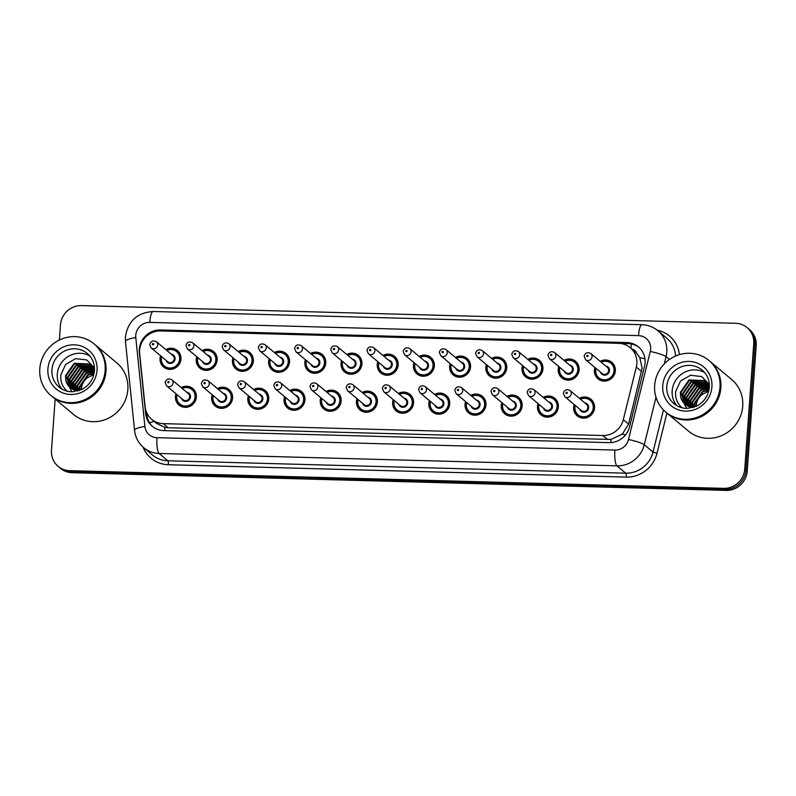 <?xml version="1.0" encoding="UTF-8"?>
<svg xmlns="http://www.w3.org/2000/svg" width="796" height="796" viewBox="0 0 796 796"><rect width="100%" height="100%" fill="white"/><g stroke="black" fill="none" stroke-linecap="round" stroke-linejoin="round"><path stroke-width="1.19" d="M543.18 397.363A10.766 10.278 129.9 0 1 558.354 406.865A10.766 10.278 129.9 0 1 540.982 414.835A10.766 10.278 129.9 0 1 537.997 403.562M506.982 396.388A10.766 10.278 129.9 0 1 522.146 405.88A10.766 10.278 129.9 0 1 504.783 413.86A10.766 10.278 129.9 0 1 501.798 402.577M470.784 395.413A10.766 10.278 129.9 0 1 485.948 404.905A10.766 10.278 129.9 0 1 468.585 412.875A10.766 10.278 129.9 0 1 465.6 401.602M434.586 394.428A10.766 10.278 129.9 0 1 449.75 403.93A10.766 10.278 129.9 0 1 432.387 411.9A10.766 10.278 129.9 0 1 429.402 400.627M398.388 393.453A10.766 10.278 129.9 0 1 413.552 402.945A10.766 10.278 129.9 0 1 396.189 410.915A10.766 10.278 129.9 0 1 393.204 399.642M362.18 392.478A10.766 10.278 129.9 0 1 377.354 401.97A10.766 10.278 129.9 0 1 359.991 409.94A10.766 10.278 129.9 0 1 357.006 398.667M325.982 391.493A10.766 10.278 129.9 0 1 341.156 400.995A10.766 10.278 129.9 0 1 323.793 408.965A10.766 10.278 129.9 0 1 320.798 397.692M289.784 390.518A10.766 10.278 129.9 0 1 304.958 400.01A10.766 10.278 129.9 0 1 287.595 407.98A10.766 10.278 129.9 0 1 284.6 396.707M253.586 389.543A10.766 10.278 129.9 0 1 268.759 399.035A10.766 10.278 129.9 0 1 251.387 407.005A10.766 10.278 129.9 0 1 248.402 395.731M217.388 388.557A10.766 10.278 129.9 0 1 232.561 398.05A10.766 10.278 129.9 0 1 215.189 406.03A10.766 10.278 129.9 0 1 212.204 394.756M181.189 387.582A10.766 10.278 129.9 0 1 196.353 397.075A10.766 10.278 129.9 0 1 178.991 405.045A10.766 10.278 129.9 0 1 176.006 393.771M579.379 398.348A10.766 10.278 129.9 0 1 594.552 407.841A10.766 10.278 129.9 0 1 577.19 415.81A10.766 10.278 129.9 0 1 574.195 404.537M563.966 360.359A10.766 10.278 129.9 0 1 579.14 369.851A10.766 10.278 129.9 0 1 561.777 377.821A10.766 10.278 129.9 0 1 558.782 366.548M527.768 359.374A10.766 10.278 129.9 0 1 542.942 368.866A10.766 10.278 129.9 0 1 525.579 376.846A10.766 10.278 129.9 0 1 522.584 365.563M491.57 358.399A10.766 10.278 129.9 0 1 506.744 367.891A10.766 10.278 129.9 0 1 489.371 375.861A10.766 10.278 129.9 0 1 486.386 364.588M455.372 357.414A10.766 10.278 129.9 0 1 470.535 366.916A10.766 10.278 129.9 0 1 453.173 374.886A10.766 10.278 129.9 0 1 450.188 363.613M419.174 356.439A10.766 10.278 129.9 0 1 434.337 365.931A10.766 10.278 129.9 0 1 416.975 373.911A10.766 10.278 129.9 0 1 413.99 362.628M382.975 355.464A10.766 10.278 129.9 0 1 398.139 364.956A10.766 10.278 129.9 0 1 380.777 372.926A10.766 10.278 129.9 0 1 377.792 361.653M346.777 354.479A10.766 10.278 129.9 0 1 361.941 363.981A10.766 10.278 129.9 0 1 344.578 371.951A10.766 10.278 129.9 0 1 341.593 360.678M310.569 353.504A10.766 10.278 129.9 0 1 325.743 362.996A10.766 10.278 129.9 0 1 308.38 370.976A10.766 10.278 129.9 0 1 305.395 359.692M274.371 352.529A10.766 10.278 129.9 0 1 289.545 362.021A10.766 10.278 129.9 0 1 272.182 369.991A10.766 10.278 129.9 0 1 269.187 358.717M238.173 351.543A10.766 10.278 129.9 0 1 253.347 361.046A10.766 10.278 129.9 0 1 235.984 369.016A10.766 10.278 129.9 0 1 232.989 357.742M201.975 350.568A10.766 10.278 129.9 0 1 217.149 360.061A10.766 10.278 129.9 0 1 199.776 368.041A10.766 10.278 129.9 0 1 196.791 356.757M165.777 349.593A10.766 10.278 129.9 0 1 180.951 359.086A10.766 10.278 129.9 0 1 163.578 367.055A10.766 10.278 129.9 0 1 160.593 355.782M600.164 361.334A10.766 10.278 129.9 0 1 615.338 370.827A10.766 10.278 129.9 0 1 597.975 378.796A10.766 10.278 129.9 0 1 594.98 367.523M151.708 419.303A20.189 19.273 -50.1 0 0 163.24 423.631L602.831 435.521A20.189 19.273 -50.1 0 0 623.308 419.671L636.312 367.105A20.189 19.273 -50.1 0 0 636.86 363.673A20.189 19.273 -50.1 0 0 630.213 347.663A20.189 19.273 -50.1 0 0 618.671 343.335L160.653 330.947A20.189 19.273 -50.1 0 0 139.678 353.673L145.111 406.746A20.189 19.273 -50.1 0 0 151.708 419.303L156.663 423.462L164.941 427.392L168.165 427.75L611 439.452L622.343 434.109L628.601 424.099L642.123 368.08L639.745 357.543L636.601 353.155A6.726 6.428 -50.1 0 0 631.895 349.076M630.213 347.663L635.118 351.772A20.189 19.273 129.9 0 1 636.601 353.155M59.382 340.011L60.466 324.877A20.189 19.273 129.9 0 1 81.491 305.604L735.564 323.285A20.189 19.273 129.9 0 1 747.096 327.614A20.189 19.273 129.9 0 1 753.742 343.623L744.758 469.063A20.189 19.273 129.9 0 1 723.733 488.346L69.66 470.665L70.884 471.69A20.189 19.273 129.9 0 1 59.352 467.361A20.189 19.273 129.9 0 0 70.884 471.69L724.957 489.371L70.884 471.69L72.118 472.715A20.189 19.273 129.9 0 1 60.576 468.386L58.128 466.337A20.189 19.273 129.9 0 1 51.481 450.327L55.153 399.035M744.758 469.063L745.981 470.098A20.189 19.273 129.9 0 1 724.957 489.371A20.189 19.273 129.9 0 0 745.981 470.098L754.976 344.648L745.981 470.098L747.205 471.123A20.189 19.273 129.9 0 1 726.181 490.396L72.118 472.715M747.096 327.614L748.33 328.639A20.189 19.273 129.9 0 1 754.976 344.648A20.189 19.273 129.9 0 0 748.33 328.639L749.553 329.663A20.189 19.273 129.9 0 1 756.2 345.673L747.205 471.123M645.078 362.906A20.189 19.273 -50.1 0 0 638.432 346.897A20.189 19.273 -50.1 0 0 626.89 342.569L160.364 329.952A20.189 19.273 -50.1 0 0 139.39 352.678L145.638 413.711A20.189 19.273 -50.1 0 0 152.225 426.268A20.189 19.273 -50.1 0 0 163.767 430.596L609.099 442.636A20.189 19.273 -50.1 0 0 629.576 426.795L644.531 366.339A20.189 19.273 -50.1 0 0 645.078 362.906M619.228 343.355L628.124 343.593A20.189 19.273 129.9 0 1 639.029 347.424M69.66 470.665A20.189 19.273 129.9 0 1 58.128 466.337M152.852 426.775A20.189 19.273 129.9 0 1 146.862 414.736L146.643 412.557M709.694 361.115A33.641 32.119 129.9 0 1 709.773 361.185A33.641 32.119 129.9 0 1 720.848 387.861A33.641 32.119 129.9 0 1 700.609 416.935A33.641 32.119 129.9 0 1 666.59 412.776A33.641 32.119 129.9 0 1 666.511 412.716M709.773 361.185L731.643 379.483A33.641 32.119 129.9 0 1 742.718 406.169A33.641 32.119 129.9 0 1 722.479 435.233A33.641 32.119 129.9 0 1 688.45 431.084L666.59 412.776M708.928 360.479L709.624 361.056A33.641 32.119 129.9 0 1 720.698 387.732A33.641 32.119 129.9 0 1 700.46 416.805A33.641 32.119 129.9 0 1 666.431 412.646L665.745 412.069A33.641 32.119 129.9 0 1 654.67 385.393A33.641 32.119 129.9 0 1 674.899 356.329A33.641 32.119 129.9 0 1 708.928 360.479A33.641 32.119 129.9 0 1 720.012 387.155A33.641 32.119 129.9 0 1 699.774 416.228A33.641 32.119 129.9 0 1 665.745 412.069M676.898 405.741A21.94 20.945 129.9 0 1 672.172 390.836A21.94 20.945 129.9 0 1 704.659 372.568M706.719 382.776L691.406 381.961L682.769 394.418L686.431 405.254M706.5 382.548L690.918 381.563L682.281 394.01L686.172 405.074M707.574 383.742L693.356 383.592L684.719 396.05L687.555 405.93M707.365 383.493L692.868 383.184L684.232 395.642L687.266 405.771M708.341 384.796L695.306 385.224L686.669 397.682L688.749 406.507M708.161 384.528L694.818 384.816L686.182 397.274L688.44 406.368M709.037 385.951L697.256 386.856L688.62 399.313L690.042 406.975M708.878 385.652L696.769 386.448L688.132 398.905L689.704 406.865M709.336 387.135L699.206 388.488L690.57 400.945L691.425 407.333M709.345 386.836L698.719 388.08L690.082 400.537L691.067 407.254M709.206 388.478L701.157 390.12L692.51 402.577L692.918 407.552M709.246 388.12L700.669 389.712L692.032 402.169L692.53 407.512M708.938 390.12L703.097 391.751L694.46 404.209L694.48 407.035M709.027 389.682L702.609 391.343L693.973 403.801L694.062 407.184M696.162 406.338A15.214 14.527 129.9 0 1 696.192 405.652A15.214 14.527 129.9 0 1 702.092 394.517C698.44 397.443 696.381 401.085 695.923 405.433L695.863 406.467M705.793 381.901L704.56 381.005L689.465 380.339L680.819 392.786L685.396 404.487M709.365 386.577L704.072 380.597L688.978 379.931L680.341 392.378L680.689 397.144L686.739 408.388M707.743 383.533L706.987 382.956M709.365 385.194L706.758 382.737M709.355 384.876L708.699 384.368M708.44 384.179L707.644 383.662M709.345 384.617L701.634 376.568L690.43 375.264L680.49 381.095L675.695 391.473C675.058 398 677.117 403.353 681.883 407.552L682.291 407.85M692.888 407.552A15.214 14.527 129.9 0 1 685.247 404.358A15.214 14.527 129.9 0 1 680.689 397.144M702.092 394.517L708.719 391.105M94.833 344.499A33.641 32.119 129.9 0 1 94.913 344.559A33.641 32.119 129.9 0 1 105.987 371.244A33.641 32.119 129.9 0 1 85.749 400.308A33.641 32.119 129.9 0 1 51.72 396.159A33.641 32.119 129.9 0 1 51.64 396.09M94.913 344.559L116.773 362.867A33.641 32.119 129.9 0 1 127.848 389.543A33.641 32.119 129.9 0 1 107.609 418.616A33.641 32.119 129.9 0 1 73.58 414.457L51.72 396.159M94.067 343.852L94.754 344.429A33.641 32.119 129.9 0 1 105.828 371.115A33.641 32.119 129.9 0 1 85.59 400.179A33.641 32.119 129.9 0 1 51.571 396.03L50.874 395.453A33.641 32.119 129.9 0 1 39.8 368.767A33.641 32.119 129.9 0 1 60.038 339.703A33.641 32.119 129.9 0 1 94.067 343.852A33.641 32.119 129.9 0 1 105.142 370.538A33.641 32.119 129.9 0 1 84.903 399.602A33.641 32.119 129.9 0 1 50.874 395.453M62.028 389.115A21.94 20.945 129.9 0 1 57.302 374.22A21.94 20.945 129.9 0 1 89.799 355.951M91.858 366.16L76.545 365.344L67.909 377.801L71.57 388.627M91.63 365.931L76.058 364.936L67.421 377.394L71.302 388.448M92.704 367.125L78.496 366.976L69.859 379.433L72.685 389.304M92.495 366.876L78.008 366.568L69.371 379.025L72.396 389.144M93.48 368.18L80.436 368.608L71.799 381.065L73.889 389.881M93.291 367.901L79.958 368.2L71.312 380.657L73.58 389.741M94.177 369.324L82.386 370.24L73.749 382.687L75.172 390.358M94.008 369.036L81.898 369.832L73.262 382.279L74.844 390.249M94.465 370.508L84.336 371.871L75.7 384.319L76.555 390.707M94.485 370.22L83.849 371.463L75.212 383.911L76.197 390.637M94.346 371.851L86.286 373.503L77.65 385.951L78.048 390.926M94.386 371.493L85.799 373.095L77.162 385.543L77.67 390.896M94.077 373.493L88.237 375.135L79.6 387.582L79.61 390.418M94.157 373.055L87.749 374.727L79.112 387.174L79.192 390.567M81.291 389.712A15.214 14.527 129.9 0 1 81.331 389.035A15.214 14.527 129.9 0 1 87.232 377.891C83.57 380.826 81.51 384.458 81.063 388.806L81.003 389.851M90.933 365.274L89.689 364.379L74.595 363.712L65.959 376.17L70.536 387.861M94.495 369.951L89.202 363.971L74.108 363.304L65.471 375.762L65.819 380.528L71.879 391.771M92.883 366.906L92.117 366.339M94.505 368.568L91.888 366.11M94.495 368.25L93.838 367.742M93.58 367.563L92.774 367.036M94.475 367.991L86.774 359.941L75.56 358.638L65.62 364.478L60.834 374.856C60.197 381.374 62.257 386.737 67.013 390.926L67.431 391.234M78.028 390.935A15.214 14.527 129.9 0 1 70.376 387.742A15.214 14.527 129.9 0 1 65.819 380.528M87.232 377.891L93.858 374.488M641.606 371.533L636.312 367.105M630.92 348.26A20.189 4.786 -88.5 0 1 631.397 343.962M610.87 442.606A20.189 4.786 -88.5 0 1 611 439.452M622.343 434.109A20.189 2.736 13.9 0 1 625.527 434.924M164.812 430.626A20.189 4.786 -88.5 0 1 164.941 427.392M639.745 357.543A20.189 2.736 13.9 0 1 644.949 358.847M149.549 422.766A20.189 4.398 -5.8 0 1 154.364 421.532M628.601 424.099L623.308 419.671M607.746 439.641L602.831 435.521M168.165 427.75L163.24 423.631M756.2 345.673L753.742 343.623M726.181 490.396L723.733 488.346M628.124 343.593L626.89 342.569M650.65 349.165A13.452 12.845 -50.1 0 0 638.521 335.604L149.767 322.39A13.452 12.845 -50.1 0 0 135.758 335.245A13.452 12.845 -50.1 0 0 135.788 337.544L144.882 426.437A13.452 12.845 -50.1 0 0 156.971 437.691L614.85 450.068A13.452 12.845 -50.1 0 0 628.502 439.511L650.282 351.454A13.452 12.845 -50.1 0 0 650.65 349.165M638.521 335.604A13.452 3.194 91.5 0 1 641.954 324.718C647.974 324.937 653.297 326.937 657.924 330.738A26.915 25.701 129.9 0 1 666.779 352.091A26.915 25.701 129.9 0 1 666.063 356.658L669.426 359.474M641.954 324.718L153.2 311.505C137.28 312.589 128.007 321.037 125.4 336.847L125.469 341.484A13.452 2.935 -5.8 0 1 135.788 337.544M657.247 330.201A30.278 28.905 129.9 0 1 679.446 354.618M675.555 356.031A26.915 25.701 -50.1 0 0 666.67 338.061L657.924 330.738M666.929 413.064L656.969 453.342A30.278 28.905 129.9 0 1 626.253 477.112L168.374 464.735A30.278 28.905 129.9 0 1 143.061 447.133M656.003 397.323L644.282 444.715L653.018 452.038L663.436 409.93M628.502 439.511A13.452 1.821 13.9 0 1 644.282 444.715A26.915 25.701 129.9 0 1 616.97 465.849L625.716 473.162A26.915 25.701 -50.1 0 0 653.018 452.038L656.969 453.342M650.282 351.454A13.452 1.821 13.9 0 1 666.063 356.658L664.262 363.921M614.85 450.068A13.452 3.194 91.5 0 0 616.97 465.849L159.091 453.471L167.837 460.785L625.716 473.162A3.363 0.796 -88.5 0 1 626.253 477.112M156.971 437.691A13.452 3.194 91.5 0 0 159.091 453.471A26.915 25.701 129.9 0 1 143.708 447.69L152.454 455.014A26.915 25.701 -50.1 0 0 167.837 460.785A3.363 0.796 -88.5 0 1 168.374 464.735M125.469 341.484L134.564 430.377A13.452 2.935 -5.8 0 1 144.882 426.437M153.2 311.505A13.452 3.194 91.5 0 0 149.767 322.39M146.862 414.736L145.638 413.711M161.578 330.977L160.364 329.952M600.851 361.911A10.089 9.632 129.9 0 1 614.84 370.936A10.089 9.632 129.9 0 1 598.562 378.408A10.089 9.632 129.9 0 1 595.677 368.1L595.219 370.379C595.07 373.662 596.184 376.339 598.562 378.408L601.149 380.578M596.065 368.429A9.423 8.995 -50.1 0 0 604.224 379.791A9.423 8.995 -50.1 0 0 614.034 370.797A9.423 8.995 -50.1 0 0 601.239 362.23M605.696 365.961A4.706 4.497 129.9 0 1 605.428 375.105A4.706 4.497 129.9 0 1 600.512 372.15M585.567 359.643L602.134 373.513A4.04 3.851 -50.1 0 0 608.651 370.518A4.04 3.851 -50.1 0 0 607.318 367.324L590.751 353.454A4.04 3.851 129.9 0 1 589.647 360.14A4.04 3.851 129.9 0 1 585.567 359.643L584.155 356.29C585.12 352.867 587.319 351.922 590.751 353.454M586.742 355.882A0.677 0.647 -50.1 0 0 587.348 356.568A0.677 0.647 -50.1 0 0 588.045 355.921A0.677 0.647 -50.1 0 0 587.438 355.245A0.677 0.647 -50.1 0 0 586.742 355.882M574.443 407.423A10.089 9.632 129.9 0 1 574.881 405.114L574.433 407.393C574.284 410.676 575.399 413.353 577.767 415.422A10.089 9.632 129.9 0 1 574.443 407.423M580.065 398.925A10.089 9.632 129.9 0 1 594.045 407.95A10.089 9.632 129.9 0 1 577.767 415.422L580.364 417.592M575.269 405.433A9.423 8.995 -50.1 0 0 583.428 416.805A9.423 8.995 -50.1 0 0 593.239 407.801A9.423 8.995 -50.1 0 0 580.453 399.244M584.911 402.975A4.706 4.497 129.9 0 1 584.642 412.119A4.706 4.497 129.9 0 1 579.727 409.164M581.349 410.527A4.04 3.851 -50.1 0 0 587.866 407.532A4.04 3.851 -50.1 0 0 586.533 404.338L569.966 390.458A4.04 3.851 129.9 0 1 568.861 397.154A4.04 3.851 129.9 0 1 564.782 396.657L581.349 410.527M567.259 392.935A0.677 0.647 -50.1 0 0 566.653 392.259A0.677 0.647 -50.1 0 0 565.946 392.896A0.677 0.647 -50.1 0 0 566.553 393.572A0.677 0.647 -50.1 0 0 567.259 392.935M564.653 360.926A10.089 9.632 129.9 0 1 578.642 369.961A10.089 9.632 129.9 0 1 562.354 377.433A10.089 9.632 129.9 0 1 559.469 367.125M559.857 367.444A9.423 8.995 -50.1 0 0 568.026 378.806A9.423 8.995 -50.1 0 0 577.836 369.812A9.423 8.995 -50.1 0 0 565.041 361.255M569.498 364.986A4.706 4.497 129.9 0 1 569.23 374.13A4.706 4.497 129.9 0 1 564.314 371.175M549.369 358.668L565.936 372.538A4.04 3.851 -50.1 0 0 572.453 369.543A4.04 3.851 -50.1 0 0 571.12 366.339L554.553 352.469A4.04 3.851 129.9 0 1 553.449 359.165A4.04 3.851 129.9 0 1 549.369 358.668L547.947 355.305C548.922 351.882 551.121 350.936 554.553 352.469M550.543 354.907A0.677 0.647 -50.1 0 0 551.14 355.583A0.677 0.647 -50.1 0 0 551.847 354.946A0.677 0.647 -50.1 0 0 551.24 354.26A0.677 0.647 -50.1 0 0 550.543 354.907M541.708 363.145L539.121 360.976L532.733 358.797L528.435 359.931A10.089 9.632 129.9 0 1 542.434 368.986A10.089 9.632 129.9 0 1 526.156 376.458A10.089 9.632 129.9 0 1 523.27 366.14M523.659 366.468A9.423 8.995 -50.1 0 0 531.818 377.831A9.423 8.995 -50.1 0 0 541.628 368.837A9.423 8.995 -50.1 0 0 528.842 360.28M533.3 364.001A4.706 4.497 129.9 0 1 533.031 373.145A4.706 4.497 129.9 0 1 528.116 370.2M513.171 357.683L529.738 371.553A4.04 3.851 -50.1 0 0 536.255 368.568A4.04 3.851 -50.1 0 0 534.922 365.364L518.355 351.494A4.04 3.851 129.9 0 1 517.251 358.18A4.04 3.851 129.9 0 1 513.171 357.683L511.748 354.329C512.723 350.907 514.922 349.961 518.355 351.494M514.335 353.931A0.677 0.647 -50.1 0 0 514.942 354.608A0.677 0.647 -50.1 0 0 515.649 353.961A0.677 0.647 -50.1 0 0 515.042 353.285A0.677 0.647 -50.1 0 0 514.335 353.931M492.256 358.976A10.089 9.632 129.9 0 1 506.236 368.001A10.089 9.632 129.9 0 1 489.958 375.473A10.089 9.632 129.9 0 1 487.072 365.165L486.615 367.444C486.475 370.727 487.58 373.404 489.958 375.473L492.545 377.642M487.46 365.493A9.423 8.995 -50.1 0 0 495.619 376.856A9.423 8.995 -50.1 0 0 505.43 367.861A9.423 8.995 -50.1 0 0 492.644 359.295M497.102 363.026A4.706 4.497 129.9 0 1 496.833 372.17A4.706 4.497 129.9 0 1 491.918 369.215M476.973 356.707L493.54 370.578A4.04 3.851 -50.1 0 0 500.047 367.583A4.04 3.851 -50.1 0 0 498.724 364.389L482.157 350.519A4.04 3.851 129.9 0 1 481.053 357.205A4.04 3.851 129.9 0 1 476.973 356.707L475.55 353.354C476.525 349.932 478.724 348.986 482.157 350.519M478.137 352.946A0.677 0.647 -50.1 0 0 478.744 353.623A0.677 0.647 -50.1 0 0 479.451 352.986A0.677 0.647 -50.1 0 0 478.844 352.31A0.677 0.647 -50.1 0 0 478.137 352.946M469.312 361.185L466.715 359.016L460.337 356.847L456.038 357.981A10.089 9.632 129.9 0 1 470.038 367.026A10.089 9.632 129.9 0 1 453.76 374.498A10.089 9.632 129.9 0 1 450.436 366.498M451.262 364.508A9.423 8.995 -50.1 0 0 459.421 375.871A9.423 8.995 -50.1 0 0 469.232 366.876A9.423 8.995 -50.1 0 0 456.446 358.319M460.904 362.051A4.706 4.497 129.9 0 1 460.625 371.195A4.706 4.497 129.9 0 1 455.72 368.24M440.775 355.722L457.342 369.603A4.04 3.851 -50.1 0 0 463.849 366.608A4.04 3.851 -50.1 0 0 462.526 363.404L445.949 349.534A4.04 3.851 129.9 0 1 444.855 356.23A4.04 3.851 129.9 0 1 440.775 355.722L439.352 352.369C440.327 348.947 442.526 348.001 445.949 349.534M441.939 351.971A0.677 0.647 -50.1 0 0 442.546 352.648A0.677 0.647 -50.1 0 0 443.253 352.011A0.677 0.647 -50.1 0 0 442.646 351.325A0.677 0.647 -50.1 0 0 441.939 351.971M456.347 376.667L453.76 374.498C451.382 372.428 450.267 369.752 450.417 366.468A10.089 9.632 129.9 0 1 450.874 364.19M543.867 397.94A10.089 9.632 129.9 0 1 557.847 406.975A10.089 9.632 129.9 0 1 541.569 414.447A10.089 9.632 129.9 0 1 538.683 404.139M539.071 404.458A9.423 8.995 -50.1 0 0 547.23 415.82A9.423 8.995 -50.1 0 0 557.041 406.826A9.423 8.995 -50.1 0 0 544.255 398.269M548.713 402A4.706 4.497 129.9 0 1 548.444 411.144A4.706 4.497 129.9 0 1 543.529 408.189M545.151 409.542A4.04 3.851 -50.1 0 0 551.658 406.557A4.04 3.851 -50.1 0 0 550.335 403.353L533.768 389.483A4.04 3.851 129.9 0 1 532.663 396.169A4.04 3.851 129.9 0 1 528.584 395.672L545.151 409.542M531.061 391.95A0.677 0.647 -50.1 0 0 530.454 391.274A0.677 0.647 -50.1 0 0 529.748 391.921A0.677 0.647 -50.1 0 0 530.355 392.597A0.677 0.647 -50.1 0 0 531.061 391.95M520.922 400.159L518.325 397.99L511.947 395.811L507.649 396.945A10.089 9.632 129.9 0 1 521.649 405.99A10.089 9.632 129.9 0 1 505.37 413.472A10.089 9.632 129.9 0 1 502.485 403.154M502.873 403.482A9.423 8.995 -50.1 0 0 511.032 414.845A9.423 8.995 -50.1 0 0 520.843 405.851A9.423 8.995 -50.1 0 0 508.057 397.294M512.515 401.015A4.706 4.497 129.9 0 1 512.236 410.159A4.706 4.497 129.9 0 1 507.331 407.214M508.952 408.567A4.04 3.851 -50.1 0 0 515.46 405.582A4.04 3.851 -50.1 0 0 514.136 402.378L497.56 388.508A4.04 3.851 129.9 0 1 496.465 395.194A4.04 3.851 129.9 0 1 492.386 394.697L508.952 408.567M494.863 390.975A0.677 0.647 -50.1 0 0 494.256 390.299A0.677 0.647 -50.1 0 0 493.55 390.945A0.677 0.647 -50.1 0 0 494.157 391.622A0.677 0.647 -50.1 0 0 494.863 390.975M471.471 395.99A10.089 9.632 129.9 0 1 485.451 405.015A10.089 9.632 129.9 0 1 469.172 412.487A10.089 9.632 129.9 0 1 466.287 402.179M466.675 402.497A9.423 8.995 -50.1 0 0 474.834 413.87A9.423 8.995 -50.1 0 0 484.645 404.865A9.423 8.995 -50.1 0 0 471.859 396.309M476.316 400.04A4.706 4.497 129.9 0 1 476.038 409.184A4.706 4.497 129.9 0 1 471.132 406.229M472.754 407.592A4.04 3.851 -50.1 0 0 479.262 404.597A4.04 3.851 -50.1 0 0 477.938 401.393L461.362 387.523A4.04 3.851 129.9 0 1 460.267 394.219A4.04 3.851 129.9 0 1 456.178 393.721L472.754 407.592M458.655 390A0.677 0.647 -50.1 0 0 458.058 389.324A0.677 0.647 -50.1 0 0 457.352 389.96A0.677 0.647 -50.1 0 0 457.959 390.637A0.677 0.647 -50.1 0 0 458.655 390M666.799 386.339A21.94 20.945 129.9 0 1 679.993 367.384A21.94 20.945 129.9 0 1 702.181 370.09C707.266 374.528 709.644 380.279 709.316 387.344C708.44 395.672 704.281 401.89 696.858 406L687.744 408.378C682.51 408.497 677.933 406.955 674.023 403.741A21.94 20.945 129.9 0 1 666.799 386.339M662.76 385.612A25.303 24.159 129.9 0 1 689.117 361.444A25.303 24.159 129.9 0 1 711.913 386.936A25.303 24.159 129.9 0 1 685.555 411.104A25.303 24.159 129.9 0 1 662.76 385.612M51.929 369.722A21.94 20.945 129.9 0 1 65.133 350.767A21.94 20.945 129.9 0 1 87.321 353.474C92.396 357.901 94.774 363.653 94.455 370.717C93.57 379.045 89.421 385.264 81.988 389.373L72.884 391.751C67.65 391.881 63.073 390.329 59.153 387.115A21.94 20.945 129.9 0 1 51.929 369.722M47.899 368.986A25.303 24.159 129.9 0 1 74.247 344.827A25.303 24.159 129.9 0 1 97.042 370.319A25.303 24.159 129.9 0 1 70.695 394.478A25.303 24.159 129.9 0 1 47.899 368.986M433.104 360.21L430.517 358.041L424.139 355.862L419.84 356.996A10.089 9.632 129.9 0 1 433.84 366.041A10.089 9.632 129.9 0 1 417.562 373.523A10.089 9.632 129.9 0 1 414.676 363.205M415.064 363.533A9.423 8.995 -50.1 0 0 423.223 374.896A9.423 8.995 -50.1 0 0 433.034 365.901A9.423 8.995 -50.1 0 0 420.248 357.344M424.706 361.066A4.706 4.497 129.9 0 1 424.427 370.21A4.706 4.497 129.9 0 1 419.522 367.264M404.567 354.747L421.144 368.618A4.04 3.851 -50.1 0 0 427.651 365.633A4.04 3.851 -50.1 0 0 426.328 362.429L409.751 348.558A4.04 3.851 129.9 0 1 408.656 355.245A4.04 3.851 129.9 0 1 404.567 354.747L403.154 351.394C404.129 347.971 406.328 347.026 409.751 348.558M405.741 350.996A0.677 0.647 -50.1 0 0 406.348 351.673A0.677 0.647 -50.1 0 0 407.045 351.026A0.677 0.647 -50.1 0 0 406.448 350.349A0.677 0.647 -50.1 0 0 405.741 350.996M383.662 356.041A10.089 9.632 129.9 0 1 397.642 365.065A10.089 9.632 129.9 0 1 381.364 372.538A10.089 9.632 129.9 0 1 378.478 362.23M378.866 362.558A9.423 8.995 -50.1 0 0 387.025 373.921A9.423 8.995 -50.1 0 0 396.836 364.916A9.423 8.995 -50.1 0 0 384.05 356.359M388.498 360.09A4.706 4.497 129.9 0 1 388.229 369.235A4.706 4.497 129.9 0 1 383.324 366.279M368.369 353.772L384.946 367.643A4.04 3.851 -50.1 0 0 391.453 364.648A4.04 3.851 -50.1 0 0 390.13 361.454L373.553 347.583A4.04 3.851 129.9 0 1 372.458 354.27A4.04 3.851 129.9 0 1 368.369 353.772L366.956 350.419C367.921 346.996 370.13 346.051 373.553 347.583M369.543 350.011A0.677 0.647 -50.1 0 0 370.15 350.688A0.677 0.647 -50.1 0 0 370.846 350.051A0.677 0.647 -50.1 0 0 370.24 349.374A0.677 0.647 -50.1 0 0 369.543 350.011M347.464 355.056A10.089 9.632 129.9 0 1 361.444 364.09A10.089 9.632 129.9 0 1 345.165 371.563A10.089 9.632 129.9 0 1 342.28 361.255L341.822 363.523C341.673 366.807 342.787 369.493 345.165 371.563L347.752 373.732M342.668 361.573A9.423 8.995 -50.1 0 0 350.827 372.936A9.423 8.995 -50.1 0 0 360.638 363.941A9.423 8.995 -50.1 0 0 347.852 355.384M352.3 359.115A4.706 4.497 129.9 0 1 352.031 368.259A4.706 4.497 129.9 0 1 347.116 365.304M332.171 352.787L348.748 366.657A4.04 3.851 -50.1 0 0 355.255 363.673A4.04 3.851 -50.1 0 0 353.921 360.469L337.355 346.598A4.04 3.851 129.9 0 1 336.26 353.285A4.04 3.851 129.9 0 1 332.171 352.787L330.758 349.434C331.723 346.011 333.922 345.066 337.355 346.598M333.345 349.036A0.677 0.647 -50.1 0 0 333.952 349.713A0.677 0.647 -50.1 0 0 334.648 349.076A0.677 0.647 -50.1 0 0 334.041 348.389A0.677 0.647 -50.1 0 0 333.345 349.036M429.651 403.502A10.089 9.632 129.9 0 1 430.089 401.194L429.631 403.473C429.482 406.756 430.596 409.442 432.974 411.512A10.089 9.632 129.9 0 1 429.651 403.502M435.273 395.005A10.089 9.632 129.9 0 1 449.252 404.04A10.089 9.632 129.9 0 1 432.974 411.512L435.561 413.681M430.477 401.522A9.423 8.995 -50.1 0 0 438.636 412.885A9.423 8.995 -50.1 0 0 448.447 403.89A9.423 8.995 -50.1 0 0 435.661 395.333M440.108 399.065A4.706 4.497 129.9 0 1 439.84 408.209A4.706 4.497 129.9 0 1 434.934 405.254M436.556 406.607A4.04 3.851 -50.1 0 0 443.064 403.622A4.04 3.851 -50.1 0 0 441.74 400.418L425.163 386.548A4.04 3.851 129.9 0 1 424.069 393.234A4.04 3.851 129.9 0 1 419.98 392.736L436.556 406.607M422.457 389.015A0.677 0.647 -50.1 0 0 421.85 388.339A0.677 0.647 -50.1 0 0 421.154 388.985A0.677 0.647 -50.1 0 0 421.761 389.662A0.677 0.647 -50.1 0 0 422.457 389.015M399.075 394.03A10.089 9.632 129.9 0 1 413.054 403.055A10.089 9.632 129.9 0 1 396.776 410.537A10.089 9.632 129.9 0 1 393.891 400.219M394.279 400.547A9.423 8.995 -50.1 0 0 402.438 411.91A9.423 8.995 -50.1 0 0 412.248 402.915A9.423 8.995 -50.1 0 0 399.463 394.348M403.91 398.08A4.706 4.497 129.9 0 1 403.642 407.224A4.706 4.497 129.9 0 1 398.726 404.278M400.358 405.632A4.04 3.851 -50.1 0 0 406.865 402.647A4.04 3.851 -50.1 0 0 405.532 399.443L388.965 385.572A4.04 3.851 129.9 0 1 387.871 392.259A4.04 3.851 129.9 0 1 383.781 391.761L400.358 405.632M386.259 388.04A0.677 0.647 -50.1 0 0 385.652 387.363A0.677 0.647 -50.1 0 0 384.956 388.01A0.677 0.647 -50.1 0 0 385.562 388.687A0.677 0.647 -50.1 0 0 386.259 388.04M357.255 401.492A10.089 9.632 129.9 0 1 357.693 399.244M362.876 393.055A10.089 9.632 129.9 0 1 376.856 402.079A10.089 9.632 129.9 0 1 360.578 409.552A10.089 9.632 129.9 0 1 357.255 401.552C357.086 404.806 358.2 407.482 360.578 409.552L363.165 411.721M358.081 399.562A9.423 8.995 -50.1 0 0 366.24 410.925A9.423 8.995 -50.1 0 0 376.05 401.93A9.423 8.995 -50.1 0 0 363.255 393.373M367.712 397.105A4.706 4.497 129.9 0 1 367.444 406.249A4.706 4.497 129.9 0 1 362.528 403.293M364.15 404.657A4.04 3.851 -50.1 0 0 370.667 401.662A4.04 3.851 -50.1 0 0 369.334 398.458L352.767 384.587A4.04 3.851 129.9 0 1 351.663 391.284A4.04 3.851 129.9 0 1 347.583 390.786L364.15 404.657M350.061 387.065A0.677 0.647 -50.1 0 0 349.454 386.388A0.677 0.647 -50.1 0 0 348.757 387.025A0.677 0.647 -50.1 0 0 349.364 387.702A0.677 0.647 -50.1 0 0 350.061 387.065M311.266 354.081A10.089 9.632 129.9 0 1 325.246 363.105A10.089 9.632 129.9 0 1 308.967 370.588A10.089 9.632 129.9 0 1 306.082 360.27M306.47 360.598A9.423 8.995 -50.1 0 0 314.629 371.961A9.423 8.995 -50.1 0 0 324.44 362.966A9.423 8.995 -50.1 0 0 311.644 354.409M316.102 358.13A4.706 4.497 129.9 0 1 315.833 367.274A4.706 4.497 129.9 0 1 310.918 364.329M295.973 351.812L312.539 365.682A4.04 3.851 -50.1 0 0 319.057 362.697A4.04 3.851 -50.1 0 0 317.723 359.493L301.157 345.623A4.04 3.851 129.9 0 1 300.052 352.31A4.04 3.851 129.9 0 1 295.973 351.812L294.56 348.459C295.525 345.036 297.724 344.091 301.157 345.623M297.147 348.061A0.677 0.647 -50.1 0 0 297.754 348.738A0.677 0.647 -50.1 0 0 298.45 348.091A0.677 0.647 -50.1 0 0 297.843 347.414A0.677 0.647 -50.1 0 0 297.147 348.061M275.058 353.106A10.089 9.632 129.9 0 1 289.048 362.13A10.089 9.632 129.9 0 1 272.759 369.603A10.089 9.632 129.9 0 1 269.884 359.295M270.262 359.613A9.423 8.995 -50.1 0 0 278.431 370.986A9.423 8.995 -50.1 0 0 288.242 361.981A9.423 8.995 -50.1 0 0 275.446 353.424M279.903 357.155A4.706 4.497 129.9 0 1 279.635 366.299A4.706 4.497 129.9 0 1 274.72 363.344M259.775 350.837L276.341 364.707A4.04 3.851 -50.1 0 0 282.859 361.712A4.04 3.851 -50.1 0 0 281.525 358.518L264.959 344.638A4.04 3.851 129.9 0 1 263.854 351.335A4.04 3.851 129.9 0 1 259.775 350.837L258.352 347.484C259.327 344.061 261.526 343.116 264.959 344.638M260.949 347.076A0.677 0.647 -50.1 0 0 261.556 347.752A0.677 0.647 -50.1 0 0 262.252 347.116A0.677 0.647 -50.1 0 0 261.645 346.439A0.677 0.647 -50.1 0 0 260.949 347.076M238.86 352.121A10.089 9.632 129.9 0 1 252.849 361.155A10.089 9.632 129.9 0 1 236.561 368.628A10.089 9.632 129.9 0 1 233.676 358.309L233.228 360.588C233.079 363.871 234.193 366.558 236.561 368.628L239.158 370.797M234.064 358.638A9.423 8.995 -50.1 0 0 242.223 370.001A9.423 8.995 -50.1 0 0 252.034 361.006A9.423 8.995 -50.1 0 0 239.248 352.449M243.705 356.18A4.706 4.497 129.9 0 1 243.437 365.324A4.706 4.497 129.9 0 1 238.521 362.369M223.576 349.852L240.143 363.722A4.04 3.851 -50.1 0 0 246.661 360.737A4.04 3.851 -50.1 0 0 245.327 357.533L228.76 343.663A4.04 3.851 129.9 0 1 227.656 350.349A4.04 3.851 129.9 0 1 223.576 349.852L222.154 346.499C223.129 343.076 225.328 342.131 228.76 343.663M224.741 346.101A0.677 0.647 -50.1 0 0 225.348 346.777A0.677 0.647 -50.1 0 0 226.054 346.131A0.677 0.647 -50.1 0 0 225.447 345.454A0.677 0.647 -50.1 0 0 224.741 346.101M202.662 351.145A10.089 9.632 129.9 0 1 216.641 360.17A10.089 9.632 129.9 0 1 200.363 367.652A10.089 9.632 129.9 0 1 197.04 359.643M197.866 357.663A9.423 8.995 -50.1 0 0 206.025 369.026A9.423 8.995 -50.1 0 0 215.835 360.031A9.423 8.995 -50.1 0 0 203.05 351.474M207.507 355.195A4.706 4.497 129.9 0 1 207.239 364.339A4.706 4.497 129.9 0 1 202.323 361.394M187.378 348.877L203.945 362.747A4.04 3.851 -50.1 0 0 210.462 359.762A4.04 3.851 -50.1 0 0 209.129 356.558L192.562 342.688A4.04 3.851 129.9 0 1 191.458 349.374A4.04 3.851 129.9 0 1 187.378 348.877L185.956 345.524C186.931 342.101 189.13 341.156 192.562 342.688M188.543 345.126A0.677 0.647 -50.1 0 0 189.149 345.802A0.677 0.647 -50.1 0 0 189.856 345.156A0.677 0.647 -50.1 0 0 189.249 344.479A0.677 0.647 -50.1 0 0 188.543 345.126M197.05 359.583A10.089 9.632 129.9 0 1 197.478 357.334M166.464 350.17A10.089 9.632 129.9 0 1 180.443 359.195A10.089 9.632 129.9 0 1 164.165 366.667A10.089 9.632 129.9 0 1 160.842 358.668C160.673 361.921 161.787 364.598 164.165 366.667L166.752 368.837M161.668 356.678A9.423 8.995 -50.1 0 0 169.827 368.041A9.423 8.995 -50.1 0 0 179.637 359.046A9.423 8.995 -50.1 0 0 166.852 350.489M171.309 354.22A4.706 4.497 129.9 0 1 171.031 363.364A4.706 4.497 129.9 0 1 166.125 360.409M151.18 347.902L167.747 361.772A4.04 3.851 -50.1 0 0 174.254 358.777A4.04 3.851 -50.1 0 0 172.931 355.573L156.354 341.703A4.04 3.851 129.9 0 1 155.26 348.399A4.04 3.851 129.9 0 1 151.18 347.902L149.757 344.549C150.733 341.126 152.931 340.181 156.354 341.703M152.344 344.141A0.677 0.647 -50.1 0 0 152.951 344.817A0.677 0.647 -50.1 0 0 153.658 344.18A0.677 0.647 -50.1 0 0 153.051 343.504A0.677 0.647 -50.1 0 0 152.344 344.141M160.852 358.608A10.089 9.632 129.9 0 1 161.28 356.359M321.057 400.567A10.089 9.632 129.9 0 1 321.494 398.259L321.037 400.537C320.887 403.821 322.002 406.507 324.37 408.577A10.089 9.632 129.9 0 1 321.057 400.567M326.668 392.07A10.089 9.632 129.9 0 1 340.658 401.104A10.089 9.632 129.9 0 1 324.37 408.577L326.967 410.746M321.873 398.587A9.423 8.995 -50.1 0 0 330.041 409.95A9.423 8.995 -50.1 0 0 339.852 400.955A9.423 8.995 -50.1 0 0 327.056 392.398M331.514 396.129A4.706 4.497 129.9 0 1 331.245 405.273A4.706 4.497 129.9 0 1 326.33 402.318M327.952 403.671A4.04 3.851 -50.1 0 0 334.469 400.686A4.04 3.851 -50.1 0 0 333.136 397.483L316.569 383.612A4.04 3.851 129.9 0 1 315.465 390.299A4.04 3.851 129.9 0 1 311.385 389.801L327.952 403.671M313.863 386.08A0.677 0.647 -50.1 0 0 313.256 385.403A0.677 0.647 -50.1 0 0 312.559 386.05A0.677 0.647 -50.1 0 0 313.166 386.727A0.677 0.647 -50.1 0 0 313.863 386.08M290.47 391.095A10.089 9.632 129.9 0 1 304.46 400.119A10.089 9.632 129.9 0 1 288.172 407.592A10.089 9.632 129.9 0 1 285.286 397.284M285.674 397.612A9.423 8.995 -50.1 0 0 293.833 408.975A9.423 8.995 -50.1 0 0 303.644 399.98A9.423 8.995 -50.1 0 0 290.858 391.413M295.316 395.144A4.706 4.497 129.9 0 1 295.047 404.288A4.706 4.497 129.9 0 1 290.132 401.333M291.754 402.696A4.04 3.851 -50.1 0 0 298.271 399.711A4.04 3.851 -50.1 0 0 296.938 396.507L280.371 382.637A4.04 3.851 129.9 0 1 279.267 389.324A4.04 3.851 129.9 0 1 275.187 388.826L291.754 402.696M277.665 385.105A0.677 0.647 -50.1 0 0 277.058 384.428A0.677 0.647 -50.1 0 0 276.351 385.065A0.677 0.647 -50.1 0 0 276.958 385.752A0.677 0.647 -50.1 0 0 277.665 385.105M267.526 393.304L264.929 391.144L258.551 388.965L254.252 390.1A10.089 9.632 129.9 0 1 268.252 399.144A10.089 9.632 129.9 0 1 251.974 406.617A10.089 9.632 129.9 0 1 249.088 396.309M249.476 396.627A9.423 8.995 -50.1 0 0 257.635 407.99A9.423 8.995 -50.1 0 0 267.446 398.995A9.423 8.995 -50.1 0 0 254.66 390.438M259.118 394.169A4.706 4.497 129.9 0 1 258.849 403.313A4.706 4.497 129.9 0 1 253.934 400.358M255.556 401.721A4.04 3.851 -50.1 0 0 262.073 398.726A4.04 3.851 -50.1 0 0 260.74 395.522L244.173 381.652A4.04 3.851 129.9 0 1 243.069 388.349A4.04 3.851 129.9 0 1 238.989 387.851L255.556 401.721M241.467 384.13A0.677 0.647 -50.1 0 0 240.86 383.453A0.677 0.647 -50.1 0 0 240.153 384.09A0.677 0.647 -50.1 0 0 240.76 384.767A0.677 0.647 -50.1 0 0 241.467 384.13M212.462 397.582A10.089 9.632 129.9 0 1 212.89 395.323L212.433 397.602C212.293 400.885 213.398 403.562 215.776 405.642A10.089 9.632 129.9 0 1 212.452 397.632M218.074 389.135A10.089 9.632 129.9 0 1 232.054 398.169A10.089 9.632 129.9 0 1 215.776 405.642L218.363 407.811M213.278 395.652A9.423 8.995 -50.1 0 0 221.437 407.015A9.423 8.995 -50.1 0 0 231.248 398.02A9.423 8.995 -50.1 0 0 218.462 389.463M222.92 393.194A4.706 4.497 129.9 0 1 222.641 402.328A4.706 4.497 129.9 0 1 217.736 399.383M219.358 400.736A4.04 3.851 -50.1 0 0 225.865 397.751A4.04 3.851 -50.1 0 0 224.542 394.547L207.965 380.677A4.04 3.851 129.9 0 1 206.87 387.363A4.04 3.851 129.9 0 1 202.791 386.866L219.358 400.736M205.269 383.145A0.677 0.647 -50.1 0 0 204.662 382.468A0.677 0.647 -50.1 0 0 203.955 383.115A0.677 0.647 -50.1 0 0 204.562 383.791A0.677 0.647 -50.1 0 0 205.269 383.145M181.876 388.159A10.089 9.632 129.9 0 1 195.856 397.184A10.089 9.632 129.9 0 1 179.578 404.657A10.089 9.632 129.9 0 1 176.692 394.348M177.08 394.677A9.423 8.995 -50.1 0 0 185.239 406.04A9.423 8.995 -50.1 0 0 195.05 397.045A9.423 8.995 -50.1 0 0 182.264 388.478M186.722 392.209A4.706 4.497 129.9 0 1 186.443 401.353A4.706 4.497 129.9 0 1 181.538 398.398M183.16 399.761A4.04 3.851 -50.1 0 0 189.667 396.766A4.04 3.851 -50.1 0 0 188.344 393.572L171.767 379.702A4.04 3.851 129.9 0 1 170.672 386.388A4.04 3.851 129.9 0 1 166.583 385.891L183.16 399.761M169.06 382.17A0.677 0.647 -50.1 0 0 168.463 381.493A0.677 0.647 -50.1 0 0 167.757 382.13A0.677 0.647 -50.1 0 0 168.364 382.816A0.677 0.647 -50.1 0 0 169.06 382.17M134.564 430.377C135.37 437.362 138.424 443.133 143.708 447.69M600.831 361.891L605.129 360.757L611.517 362.936L614.104 365.105M593.318 402.119L590.732 399.95L584.344 397.771L580.045 398.905M569.966 390.458C566.533 388.936 564.334 389.881 563.359 393.304L564.782 396.657M564.951 379.602L562.354 377.433C559.986 375.364 558.872 372.687 559.021 369.404L559.449 367.105M564.633 360.916L568.931 359.782L575.319 361.951L577.906 364.12M528.753 378.627L526.156 376.458C523.788 374.379 522.673 371.702 522.823 368.419L523.251 366.12M492.236 358.956L496.535 357.822L502.913 360.001L505.51 362.17M450.854 364.17L450.417 366.468M557.12 401.134L554.523 398.965L548.145 396.796L543.847 397.92M538.663 404.119L538.225 406.408C538.086 409.691 539.2 412.378 541.569 414.447L544.156 416.616M533.768 389.483C530.335 387.95 528.136 388.896 527.161 392.319L528.584 395.672M502.465 403.134L502.027 405.433C501.878 408.716 502.992 411.393 505.37 413.472L507.957 415.631M497.56 388.508C494.137 386.975 491.938 387.921 490.963 391.343L492.386 394.697M484.714 399.174L482.127 397.015L475.749 394.836L471.451 395.97M466.267 402.159L465.829 404.458C465.68 407.741 466.794 410.418 469.172 412.487L471.759 414.656M461.362 387.523C457.939 386 455.74 386.946 454.765 390.368L456.178 393.721M420.149 375.692L417.562 373.523C415.184 371.443 414.069 368.767 414.219 365.483L414.656 363.185M383.951 374.707L381.364 372.538C378.986 370.468 377.871 367.792 378.02 364.508L378.458 362.21M383.642 356.021L387.941 354.887L394.319 357.066L396.905 359.235M347.434 355.036L351.733 353.912L358.12 356.081L360.707 358.25M448.516 398.199L445.929 396.03L439.551 393.861L435.253 394.985M425.163 386.548C421.741 385.015 419.532 385.96 418.567 389.383L419.98 392.736M412.318 397.224L409.731 395.055L403.343 392.876L399.045 394.01M393.871 400.199L393.433 402.497C393.284 405.781 394.398 408.457 396.776 410.537L399.363 412.696M388.965 385.572C385.533 384.04 383.334 384.985 382.369 388.408L383.781 391.761M376.12 396.239L373.533 394.08L367.145 391.901L362.847 393.035M357.663 399.224L357.235 401.522M352.767 384.587C349.335 383.065 347.136 384.01 346.17 387.433L347.583 390.786M311.554 372.747L308.967 370.588C306.589 368.508 305.475 365.832 305.624 362.548L306.052 360.25M311.236 354.061L315.534 352.926L321.922 355.106L324.509 357.275M275.356 371.772L272.759 369.603C270.391 367.533 269.277 364.857 269.426 361.573L269.854 359.275M275.038 353.086L279.336 351.951L285.724 354.13L288.311 356.29M238.84 352.101L243.138 350.976L249.526 353.145L252.113 355.315M202.95 369.812L200.363 367.652C197.995 365.573 196.881 362.896 197.03 359.613L197.458 357.314M202.642 351.126L206.94 349.991L213.318 352.17L215.915 354.339M166.444 350.15L170.742 349.016L177.12 351.195L179.717 353.354M161.26 356.339L160.822 358.638M339.922 395.264L337.335 393.095L330.947 390.926L326.649 392.05M316.569 383.612C313.136 382.08 310.938 383.025 309.962 386.448L311.385 389.801M303.724 394.289L301.137 392.12L294.749 389.94L290.45 391.075M285.267 397.264L284.839 399.562C284.689 402.846 285.804 405.522 288.172 407.592L290.769 409.761M280.371 382.637C276.938 381.105 274.739 382.05 273.764 385.473L275.187 388.826M249.068 396.289L248.641 398.587C248.491 401.871 249.606 404.547 251.974 406.617L254.561 408.786M244.173 381.652C240.74 380.12 238.541 381.075 237.566 384.498L238.989 387.851M231.328 392.329L228.731 390.159L222.353 387.99L218.054 389.115M207.965 380.677C204.542 379.145 202.343 380.09 201.368 383.513L202.791 386.866M195.119 391.353L192.532 389.184L186.155 387.005L181.856 388.14M176.672 394.328L176.234 396.627C176.085 399.91 177.2 402.587 179.578 404.657L182.165 406.826M171.767 379.702C168.344 378.17 166.145 379.115 165.17 382.538L166.583 385.891"/></g></svg>
